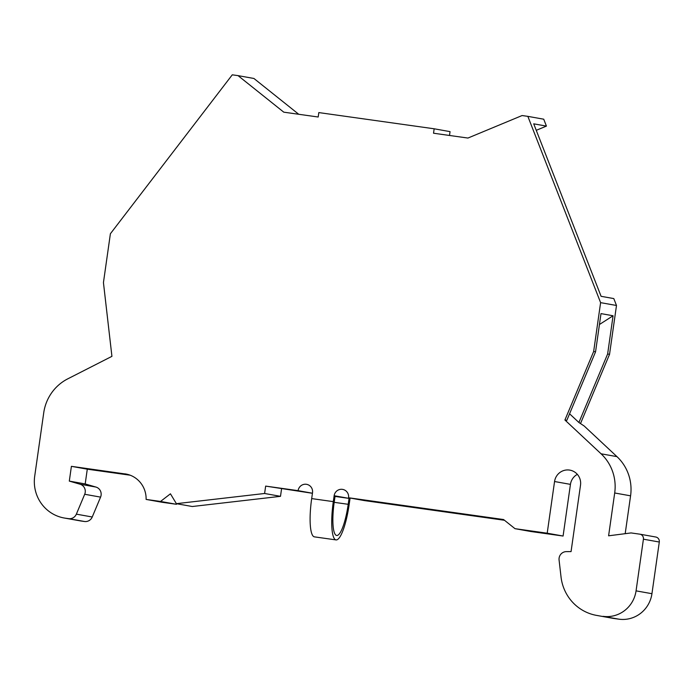 <?xml version="1.0" encoding="UTF-8"?>
<svg xmlns="http://www.w3.org/2000/svg" width="694" height="694" viewBox="0 0 694 694"><rect width="100%" height="100%" fill="white"/><g stroke="black" fill="none" stroke-linecap="round" stroke-linejoin="round"><path stroke-width="1.04" d="M80.044 484.212A7.46 7.278 100.2 0 1 84.694 494.275L100.578 497.121A7.46 7.278 -79.8 0 0 95.928 487.058L80.044 484.212L69.305 481.098L71.404 466.333L126.646 474.158M64.178 518.002L80.062 520.838A37.285 36.4 -79.8 0 0 81.38 521.055L65.496 518.21A37.285 36.4 100.2 0 1 64.178 518.002A37.285 36.4 100.2 0 1 34.7 476.231L43.739 412.748A44.737 43.679 100.2 0 1 67.76 378.846L111.925 356.343L103.441 282.597L110.389 233.748L232.273 74.822L238.042 75.629L283.785 112.176L318.19 117.008L318.815 112.584L434.166 128.789L433.533 133.222L467.93 138.054L522.079 115.551L527.848 116.358L600.605 302.645L593.656 351.485L564.916 420L601.073 453.798A44.737 43.679 100.2 0 1 614.693 492.983L608.603 535.803L631.072 532.931L639.721 534.154A4.476 4.364 100.2 0 1 643.416 539.186L636.06 590.863A29.825 29.122 100.2 0 1 603.025 616.333L618.909 619.178A29.825 29.122 -79.8 0 0 651.944 593.7L636.06 590.863M598.141 615.647A44.737 43.679 100.2 0 1 596.562 615.396L612.446 618.241A44.737 43.679 -79.8 0 0 614.025 618.493L603.025 616.333M596.562 615.396A44.737 43.679 100.2 0 1 561.03 576.948L559.078 560.006A7.46 7.278 100.2 0 1 566.356 551.626L571.058 551.609L580.514 485.167A13.42 13.099 -79.8 0 0 569.895 470.133A13.42 13.099 -79.8 0 0 554.558 481.523L547.202 533.2L514.991 528.672L503.558 519.537L348.562 497.754A7.46 7.278 100.2 0 0 342.671 489.4A7.46 7.278 100.2 0 0 334.144 495.724L333.302 501.632L311.675 498.596A37.216 8.05 98 0 0 314.425 536.861L336.052 539.906A37.216 8.05 -82 0 1 333.302 501.632M124.981 473.863A25.348 24.75 -79.8 0 1 125.814 473.993A25.348 24.75 -79.8 0 1 146.113 499.42L160.531 501.45L170.438 493.807L176.389 503.671L264.605 493.486L265.655 486.104L298.099 490.658A7.46 7.278 100.2 0 1 306.627 484.334A7.46 7.278 100.2 0 1 312.517 492.688L311.675 498.596M100.578 497.121L92.241 516.995L76.357 514.15L84.694 494.275M76.357 514.15A7.46 7.278 100.2 0 1 68.611 518.644L84.495 521.489A7.46 7.278 -79.8 0 0 92.241 516.995M65.496 518.21L68.611 518.644M600.605 302.645L616.489 305.481L609.54 354.33L607.632 353.992L613.071 315.77L600.995 313.61L595.556 351.832L593.656 351.485M527.848 116.358L543.732 119.203L546.43 126.1L533.721 123.827L601.091 296.312L613.8 298.585L616.489 305.481M449.504 135.469L450.05 131.634L434.166 128.789M238.042 75.629L253.926 78.474L298.741 114.276M130.16 475.199L87.288 469.179L71.404 466.333M146.113 499.42L161.997 502.265L176.415 504.286L177.057 503.792M264.605 493.486L280.497 496.331L192.273 506.516L176.389 503.671M312.43 493.287L265.655 486.104M298.099 490.658L312.439 493.226M504.486 520.274L364.445 500.6L348.562 497.754M547.202 533.2L563.086 536.037L530.884 531.517L514.991 528.672M577.339 474.358A13.42 13.099 -79.8 0 0 570.442 484.369L563.086 536.037M655.604 536.991A4.476 4.364 100.2 0 1 659.3 542.031L651.944 593.7M614.693 492.983L630.577 495.828L625.19 533.686M630.577 495.828A44.737 43.679 -79.8 0 0 616.957 456.635L601.073 453.798M616.957 456.635L584.209 426.029L578.9 422.499L569.574 413.789M564.916 420L566.825 420.338L595.556 351.832M599.451 324.497L613.071 315.77M607.632 353.992L578.9 422.499M609.54 354.33L580.592 423.357M546.43 126.1L536.262 130.325M618.909 619.178L614.025 618.493M350.123 498.032A7.46 7.278 -79.8 0 0 350.028 498.57L334.144 495.724M281.547 488.949L280.497 496.331M87.288 469.179L85.189 483.944L95.928 487.058M84.495 521.489L81.38 521.055M85.189 483.944L69.305 481.098M160.531 501.45L176.415 504.286M350.028 498.57L349.16 504.469A37.216 8.05 -82 0 1 336.052 539.906M335.098 495.898L334.256 501.805A32.739 7.079 -82 0 0 336.677 535.473A32.739 7.079 -82 0 0 348.206 504.304L349.047 498.396L335.02 496.427M554.558 481.523L570.442 484.369M643.416 539.186L659.3 542.031M348.206 504.304L334.187 502.326M655.761 537.017L639.877 534.172"/></g></svg>
